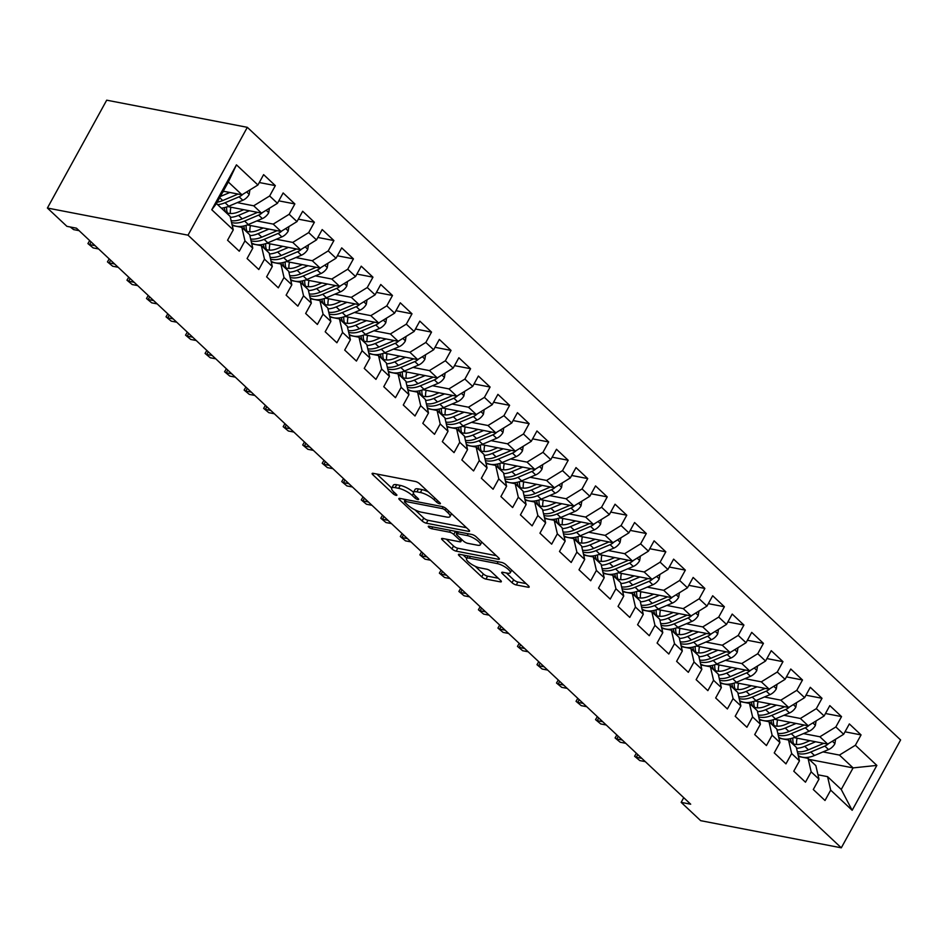 <?xml version="1.0" encoding="UTF-8"?>
<svg xmlns="http://www.w3.org/2000/svg" width="948" height="948" viewBox="0 0 948 948"><rect width="100%" height="100%" fill="white"/><g stroke="black" fill="none" stroke-linecap="round" stroke-linejoin="round"><path stroke-width="1.42" d="M439.635 503.755A2.382 0.687 -151.2 0 0 440.393 503.649A2.382 0.687 -151.2 0 0 439.931 502.807L419.573 483.717A3.413 0.984 -151.2 0 0 415.319 481.466L373.204 473.336A3.413 0.984 -151.2 0 0 372.137 473.49A3.413 0.984 -151.2 0 0 372.789 474.687L393.147 493.778A2.382 0.687 -151.2 0 0 396.122 495.354A2.382 0.687 -151.2 0 0 396.88 495.247A2.382 0.687 -151.2 0 0 396.418 494.406L393.787 491.941A10.914 3.14 -151.2 0 1 391.714 488.125A10.914 3.14 -151.2 0 1 395.138 487.639L398.646 488.315A10.914 3.14 -151.2 0 1 412.273 495.508L414.904 497.973A2.382 0.687 -151.2 0 0 417.878 499.549A2.382 0.687 -151.2 0 0 418.637 499.442A2.382 0.687 -151.2 0 0 418.175 498.612L415.544 496.136A10.914 3.14 -151.2 0 1 413.47 492.332A10.914 3.14 -151.2 0 1 416.895 491.834L420.402 492.51A10.914 3.14 -151.2 0 1 434.03 499.703L436.661 502.179A2.382 0.687 -151.2 0 0 439.635 503.755M512.027 582.7A3.413 0.984 -151.2 0 0 516.281 584.952L528.095 587.227A3.413 0.984 -151.2 0 0 529.174 587.073A3.413 0.984 -151.2 0 0 528.522 585.888L505.912 564.676A3.413 0.984 -151.2 0 0 501.658 562.425L459.543 554.307A3.413 0.984 -151.2 0 0 458.476 554.462A3.413 0.984 -151.2 0 0 459.116 555.646L481.738 576.858A3.413 0.984 -151.2 0 0 485.992 579.098L500.26 581.859A3.413 0.984 -151.2 0 0 501.326 581.705A3.413 0.984 -151.2 0 0 500.686 580.508L491.005 571.431A3.413 0.984 -151.2 0 0 486.751 569.191L479.676 567.816A9.125 2.619 -151.2 0 1 470.516 563.598A9.125 2.619 -151.2 0 1 466.558 558.621A9.125 2.619 -151.2 0 1 469.414 558.206L497.143 563.562A9.125 2.619 -151.2 0 1 506.291 567.781A9.125 2.619 -151.2 0 1 510.261 572.758A9.125 2.619 -151.2 0 1 507.393 573.173L502.772 572.284A3.413 0.984 -151.2 0 0 501.705 572.438A3.413 0.984 -151.2 0 0 502.357 573.623L512.027 582.7L513.638 579.785A3.413 0.984 -151.2 0 0 517.892 582.036L526.116 583.624M690.689 804.2L76.456 228.184L66.929 226.347L47.4 208.039L188.024 235.175L841.303 847.82L700.679 820.672L681.162 802.364L690.689 804.2M468.502 531.342A3.413 0.984 -151.2 0 0 469.568 531.188A3.413 0.984 -151.2 0 0 468.928 529.991L446.307 508.78A3.413 0.984 -151.2 0 0 442.052 506.54L399.938 498.411A3.413 0.984 -151.2 0 0 398.871 498.565A3.413 0.984 -151.2 0 0 399.523 499.75L422.133 520.962A3.413 0.984 -151.2 0 0 426.387 523.213L468.502 531.342L469.13 530.193M476.109 536.734L498.719 557.934A3.413 0.984 -151.2 0 1 499.371 559.13A3.413 0.984 -151.2 0 1 498.304 559.284L456.189 551.155A3.413 0.984 -151.2 0 1 451.935 548.904L442.254 539.827A3.413 0.984 -151.2 0 1 441.602 538.642A3.413 0.984 -151.2 0 1 442.68 538.488L459.756 541.782A3.413 0.984 -151.2 0 0 460.823 541.628A3.413 0.984 -151.2 0 0 460.183 540.443L453.76 534.411A3.413 0.984 -151.2 0 0 449.506 532.172L431.719 528.735A2.382 0.687 -151.2 0 1 429.326 527.633A2.382 0.687 -151.2 0 1 428.295 526.33A2.382 0.687 -151.2 0 1 429.041 526.223L471.855 534.482A3.413 0.984 -151.2 0 1 476.109 536.734M188.024 235.175L247.321 127.328L900.6 739.961L841.303 847.82M211.771 209.745L236.455 164.845L257.927 184.99L241.989 194.814L228.314 181.992L216.464 203.559L211.771 209.745L233.255 229.878L227.567 240.235L239.275 251.22L244.963 240.863L252.772 248.186L247.084 258.543L258.804 269.528L264.492 259.171L272.301 266.495L266.613 276.852L278.321 287.837L284.009 277.491L291.83 284.815L286.13 295.16L297.85 306.145L303.538 295.8L311.347 303.123L305.659 313.468L317.379 324.453L323.067 314.108L330.876 321.431L325.188 331.776L336.896 342.761L342.584 332.416L350.393 339.74L344.705 350.085L356.424 361.07L362.112 350.724L369.921 358.048L364.233 368.393L375.953 379.378L381.641 369.033L389.45 376.356L383.762 386.701L395.47 397.686L401.158 387.341L408.967 394.664L403.279 405.009L414.999 415.994L420.687 405.649L428.496 412.973L422.808 423.329L434.516 434.314L440.204 423.957L448.013 431.281L442.325 441.638L454.045 452.623L459.733 442.266L467.542 449.589L461.854 459.946L473.573 470.931L479.261 460.586L487.071 467.909L481.383 478.254L493.09 489.239L498.778 478.894L506.588 486.217L500.899 496.562L512.619 507.547L518.307 497.202L526.116 504.526L520.428 514.871L532.136 525.856L537.836 515.511L545.645 522.834L539.945 533.179L551.665 544.164L557.353 533.819L565.162 541.142L559.474 551.487L571.194 562.472L576.882 552.127L584.691 559.45L579.003 569.795L590.711 580.78L596.399 570.435L604.208 577.759L598.52 588.104L610.239 599.1L615.927 588.744L623.737 596.067L618.049 606.424L629.768 617.409L635.456 607.052L643.265 614.375L637.577 624.732L649.285 635.717L654.973 625.36L662.782 632.683L657.094 643.04L668.814 654.025L674.502 643.68L682.311 651.003L676.623 661.349L688.331 672.333L694.019 661.988L701.84 669.312L696.14 679.657L707.86 690.642L713.548 680.297L721.357 687.62L715.669 697.965L727.389 708.95L733.077 698.605L740.886 705.928L735.198 716.273L746.905 727.258L752.594 716.913L760.403 724.236L754.715 734.582L766.434 745.566L772.122 735.221L779.931 742.545L774.243 752.89L785.951 763.875L791.651 753.53L799.46 760.853L793.772 771.198L805.48 782.195L811.168 771.838L818.977 779.161L813.289 789.518L825.009 800.503L830.697 790.146L827.568 776.649L841.243 789.471L853.093 767.892L839.43 755.082L822.994 751.906M259.278 182.526L275.335 185.63L263.615 174.645L257.927 184.99M275.335 185.63L269.647 195.975L277.456 203.299L261.506 213.122L227.793 206.617M278.807 200.846L294.864 203.939L283.144 192.954L277.456 203.299M294.864 203.939L289.164 214.284L296.985 221.607L281.035 231.431L247.321 224.925M298.336 219.154L314.381 222.247L302.673 211.262L296.985 221.607M314.381 222.247L308.692 232.592L316.502 239.915L300.563 249.739L266.838 243.233M317.853 237.462L333.909 240.555L322.19 229.57L316.502 239.915M333.909 240.555L328.221 250.9L336.03 258.223L320.08 268.047L286.367 261.541M337.381 255.77L353.426 258.863L341.718 247.878L336.03 258.223M353.426 258.863L347.738 269.22L355.547 276.543L339.609 286.355L305.896 279.85M356.91 274.079L372.955 277.172L361.235 266.187L355.547 276.543M372.955 277.172L367.267 287.528L375.076 294.852L359.126 304.664L325.413 298.158M376.427 292.387L392.484 295.48L380.764 284.495L375.076 294.852M392.484 295.48L386.796 305.837L394.605 313.16L378.655 322.972L344.942 316.466M395.956 310.695L412.001 313.8L400.293 302.815L394.605 313.16M412.001 313.8L406.313 324.145L414.122 331.468L398.184 341.292L364.459 334.774M415.473 329.003L431.53 332.108L419.81 321.123L414.122 331.468M431.53 332.108L425.842 342.453L433.651 349.776L417.701 359.6L383.987 353.083M435.002 347.312L451.047 350.416L439.339 339.431L433.651 349.776M451.047 350.416L445.359 360.761L453.168 368.085L437.229 377.908L403.516 371.403M454.53 365.62L470.575 368.725L458.868 357.74L453.168 368.085M470.575 368.725L464.887 379.07L472.697 386.393L456.758 396.217L423.033 389.711M474.047 383.94L490.104 387.033L478.385 376.048L472.697 386.393M490.104 387.033L484.416 397.378L492.225 404.701L476.275 414.525L442.562 408.019M493.576 402.248L509.621 405.341L497.913 394.356L492.225 404.701M509.621 405.341L503.933 415.686L511.742 423.009L495.804 432.833L462.079 426.327M513.093 420.556L529.15 423.649L517.43 412.664L511.742 423.009M529.15 423.649L523.462 433.994L531.271 441.318L515.321 451.141L481.608 444.636M532.622 438.865L548.679 441.958L536.959 430.973L531.271 441.318M548.679 441.958L542.979 452.315L550.8 459.638L534.85 469.45L501.137 462.944M552.151 457.173L568.196 460.266L556.488 449.281L550.8 459.638M568.196 460.266L562.508 470.623L570.317 477.946L554.379 487.758L520.653 481.252M571.668 475.481L587.724 478.574L576.005 467.589L570.317 477.946M587.724 478.574L582.036 488.931L589.846 496.254L573.896 506.066L540.182 499.56M591.197 493.79L607.241 496.894L595.534 485.909L589.846 496.254M607.241 496.894L601.553 507.239L609.363 514.563L593.424 524.386L559.711 517.869M610.725 512.098L626.77 515.202L615.051 504.218L609.363 514.563M626.77 515.202L621.082 525.548L628.891 532.871L612.953 542.694L579.228 536.177M630.242 530.406L646.299 533.511L634.579 522.526L628.891 532.871M646.299 533.511L640.611 543.856L648.42 551.179L632.47 561.003L598.757 554.497M649.771 548.714L665.816 551.819L654.108 540.834L648.42 551.179M665.816 551.819L660.128 562.164L667.937 569.487L651.999 579.311L618.274 572.805M669.288 567.034L685.345 570.127L673.625 559.142L667.937 569.487M685.345 570.127L679.657 580.472L687.466 587.796L671.516 597.619L637.803 591.114M688.817 585.343L704.874 588.435L693.154 577.451L687.466 587.796M704.874 588.435L699.174 598.781L706.983 606.104L691.045 615.927L657.331 609.422M708.346 603.651L724.39 606.744L712.683 595.759L706.983 606.104M724.39 606.744L718.702 617.089L726.512 624.412L710.573 634.236L676.848 627.73M727.863 621.959L743.919 625.052L732.2 614.067L726.512 624.412M743.919 625.052L738.231 635.409L746.04 642.732L730.09 652.544L696.377 646.038M747.391 640.267L763.436 643.36L751.728 632.375L746.04 642.732M763.436 643.36L757.748 653.717L765.557 661.04L749.619 670.852L715.906 664.347M766.908 658.576L782.965 661.668L771.245 650.684L765.557 661.04M782.965 661.668L777.277 672.025L785.086 679.349L769.136 689.16L735.423 682.655M786.437 676.884L802.494 679.989L790.774 669.004L785.086 679.349M802.494 679.989L796.806 690.334L804.615 697.657L788.665 707.481L754.952 700.963M805.966 695.192L822.011 698.297L810.303 687.312L804.615 697.657M822.011 698.297L816.323 708.642L824.132 715.965L808.194 725.789L774.469 719.271M825.483 713.5L841.54 716.605L829.82 705.62L824.132 715.965M841.54 716.605L835.852 726.95L843.661 734.273L827.711 744.097L793.997 737.591M845.012 731.809L861.057 734.913L849.349 723.928L843.661 734.273M861.057 734.913L855.369 745.258L876.853 765.403L852.169 810.291L830.697 790.146M798.441 756.492L808.052 758.341L815.861 765.664L818.977 779.161M811.168 771.838L808.052 758.341M809.201 759.419L853.093 767.892L876.853 765.403M855.369 745.258L839.43 755.082M778.924 738.184L788.523 740.033L796.332 747.356L799.46 760.853M791.651 753.53L788.523 740.033M827.711 744.097L819.902 736.774L803.477 733.598M835.852 726.95L819.902 736.774M759.395 719.864L768.994 721.724L776.803 729.048L779.931 742.545M772.122 735.221L768.994 721.724M808.194 725.789L800.385 718.466L783.949 715.29M816.323 708.642L800.385 718.466M739.867 701.556L749.477 703.416L757.286 710.739L760.403 724.236M752.594 716.913L749.477 703.416M788.665 707.481L780.856 700.157L764.432 696.981M796.806 690.334L780.856 700.157M720.35 683.247L729.948 685.108L737.757 692.431L740.886 705.928M733.077 698.605L729.948 685.108M769.136 689.16L761.327 681.837L744.903 678.673M777.277 672.025L761.327 681.837M700.821 664.939L710.419 666.8L718.24 674.123L721.357 687.62M713.548 680.297L710.419 666.8M749.619 670.852L741.81 663.529L725.374 660.365M757.748 653.717L741.81 663.529M681.304 646.631L690.902 648.479L698.712 655.803L701.84 669.312M694.019 661.988L690.902 648.479M730.09 652.544L722.281 645.221L705.857 642.057M738.231 635.409L722.281 645.221M661.775 628.323L671.374 630.171L679.183 637.494L682.311 651.003M674.502 643.68L671.374 630.171M710.573 634.236L702.764 626.912L686.328 623.748M718.702 617.089L702.764 626.912M642.246 610.014L651.857 611.863L659.666 619.186L662.782 632.683M654.973 625.36L651.857 611.863M691.045 615.927L683.235 608.604L666.811 605.428M699.174 598.781L683.235 608.604M622.729 591.706L632.328 593.555L640.137 600.878L643.265 614.375M635.456 607.052L632.328 593.555M671.516 597.619L663.707 590.296L647.283 587.12M679.657 580.472L663.707 590.296M603.201 573.398L612.799 575.246L620.608 582.57L623.737 596.067M615.927 588.744L612.799 575.246M651.999 579.311L644.19 571.988L627.754 568.812M660.128 562.164L644.19 571.988M583.684 555.09L593.282 556.938L601.091 564.261L604.208 577.759M596.399 570.435L593.282 556.938M632.47 561.003L624.661 553.679L608.237 550.504M640.611 543.856L624.661 553.679M564.155 536.769L573.753 538.63L581.562 545.953L584.691 559.45M576.882 552.127L573.753 538.63M612.953 542.694L605.132 535.371L588.708 532.195M621.082 525.548L605.132 535.371M544.626 518.461L554.236 520.322L562.046 527.645L565.162 541.142M557.353 533.819L554.236 520.322M593.424 524.386L585.615 517.063L569.179 513.887M601.553 507.239L585.615 517.063M525.109 500.153L534.708 502.013L542.517 509.337L545.645 522.834M537.836 515.511L534.708 502.013M573.896 506.066L566.086 498.743L549.662 495.579M582.036 488.931L566.086 498.743M505.58 481.845L515.179 483.705L522.988 491.028L526.116 504.526M518.307 497.202L515.179 483.705M554.379 487.758L546.569 480.435L530.133 477.271M562.508 470.623L546.569 480.435M486.051 463.536L495.662 465.385L503.471 472.708L506.588 486.217M498.778 478.894L495.662 465.385M534.85 469.45L527.041 462.126L510.616 458.962M542.979 452.315L527.041 462.126M466.534 445.228L476.133 447.077L483.942 454.4L487.071 467.909M479.261 460.586L476.133 447.077M515.321 451.141L507.512 443.818L491.088 440.654M523.462 433.994L507.512 443.818M447.006 426.92L456.604 428.769L464.413 436.092L467.542 449.589M459.733 442.266L456.604 428.769M495.804 432.833L487.995 425.51L471.559 422.334M503.933 415.686L487.995 425.51M427.489 408.612L437.087 410.46L444.896 417.784L448.013 431.281M440.204 423.957L437.087 410.46M476.275 414.525L468.466 407.202L452.042 404.026M484.416 397.378L468.466 407.202M407.96 390.303L417.558 392.152L425.368 399.475L428.496 412.973M420.687 405.649L417.558 392.152M456.758 396.217L448.949 388.893L432.513 385.718M464.887 379.07L448.949 388.893M388.431 371.995L398.041 373.844L405.851 381.167L408.967 394.664M401.158 387.341L398.041 373.844M437.229 377.908L429.42 370.585L412.996 367.409M445.359 360.761L429.42 370.585M368.914 353.675L378.513 355.536L386.322 362.859L389.45 376.356M381.641 369.033L378.513 355.536M417.701 359.6L409.892 352.277L393.467 349.101M425.842 342.453L409.892 352.277M349.385 335.367L358.984 337.227L366.793 344.551L369.921 358.048M362.112 350.724L358.984 337.227M398.184 341.292L390.375 333.957L373.939 330.793M406.313 324.145L390.375 333.957M329.857 317.059L339.467 318.919L347.276 326.242L350.393 339.74M342.584 332.416L339.467 318.919M378.655 322.972L370.846 315.648L354.422 312.485M386.796 305.837L370.846 315.648M310.34 298.75L319.938 300.599L327.747 307.934L330.876 321.431M323.067 314.108L319.938 300.599M359.126 304.664L351.317 297.34L334.893 294.176M367.267 287.528L351.317 297.34M290.811 280.442L300.409 282.291L308.23 289.614L311.347 303.123M303.538 295.8L300.409 282.291M339.609 286.355L331.8 279.032L315.364 275.868M347.738 269.22L331.8 279.032M271.294 262.134L280.892 263.982L288.702 271.306L291.83 284.815M284.009 277.491L280.892 263.982M320.08 268.047L312.271 260.724L295.847 257.548M328.221 250.9L312.271 260.724M251.765 243.826L261.364 245.674L269.173 252.998L272.301 266.495M264.492 259.171L261.364 245.674M300.563 249.739L292.754 242.415L276.318 239.24M308.692 232.592L292.754 242.415M232.236 225.517L241.847 227.366L249.656 234.689L252.772 248.186M244.963 240.863L241.847 227.366M281.035 231.431L273.225 224.107L256.801 220.931M289.164 214.284L273.225 224.107M216.464 203.559L230.127 216.381L233.255 229.878M261.506 213.122L253.697 205.799L237.273 202.623M269.647 195.975L253.697 205.799M683.733 797.683L681.162 802.364M47.4 208.039L106.697 100.18L247.321 127.328M817.97 774.8L827.568 776.649M241.989 194.814L223.266 191.2M236.455 164.845L228.314 181.992M841.243 789.471L852.169 810.291M428.283 491.882A10.914 3.14 -151.2 0 0 422.014 489.595L420.402 492.51M413.47 492.332L415.07 489.417A10.914 3.14 -151.2 0 1 418.495 488.919L422.014 489.595M413.506 492.261A10.914 3.14 -151.2 0 0 400.257 485.4L398.646 488.315M391.714 488.125L393.313 485.21A10.914 3.14 -151.2 0 1 396.738 484.724L400.257 485.4M376.794 474.036L391.749 488.054M415.023 509.882L423.732 518.046A3.413 0.984 -151.2 0 0 427.986 520.298L466.511 527.728M403.528 499.098L405.021 500.497M445.145 510.131A2.382 0.687 -151.2 0 0 442.159 508.555L405.199 501.421A2.382 0.687 -151.2 0 0 404.452 501.528A2.382 0.687 -151.2 0 0 404.903 502.369L407.676 504.964A10.914 3.14 -151.2 0 0 421.303 512.169L446.567 517.039A10.914 3.14 -151.2 0 0 449.992 516.542A10.914 3.14 -151.2 0 0 447.918 512.738L445.145 510.131L446.022 508.531M496.314 555.682L457.789 548.24L456.189 551.155M446.271 539.175L453.535 545.989A3.413 0.984 -151.2 0 0 457.789 548.24M456.889 532.942L455.36 531.496A3.413 0.984 -151.2 0 0 455.064 531.247M477.484 545.207A9.125 2.619 -151.2 0 0 480.34 544.792A9.125 2.619 -151.2 0 0 476.37 539.815A9.125 2.619 -151.2 0 0 467.222 535.584L457.457 533.7A3.413 0.984 -151.2 0 0 456.391 533.854A3.413 0.984 -151.2 0 0 457.031 535.051L463.454 541.071A3.413 0.984 -151.2 0 0 467.708 543.322L477.484 545.207M506.362 572.971L513.638 579.785M475.138 566.252L483.338 573.943A3.413 0.984 -151.2 0 0 487.592 576.183L498.269 578.244M463.134 554.995L466.712 558.348M224.226 191.377L222.839 191.97M229.866 192.468L220.339 196.497M249.893 189.944L249.146 194.518A9.207 5.866 133.2 0 1 242.818 200.277L228.788 206.214A26.568 16.934 133.2 0 1 221.346 208.145M237.936 194.032A9.207 5.866 133.2 0 1 236.763 194.601L222.733 200.538A26.568 16.934 133.2 0 1 217.199 202.22M217.637 204.661A26.568 16.934 -46.8 0 0 225.079 202.73L239.109 196.805A9.207 5.866 -46.8 0 0 242.949 194.222M243.743 209.686L238.588 211.866A22.053 14.054 133.2 0 1 225.849 212.376M222.081 208.833A22.053 14.054 133.2 0 1 221.702 208.11M249.395 210.776L238.552 215.374A26.568 16.934 133.2 0 1 230.352 217.353M269.41 208.252L268.663 212.826A9.207 5.866 133.2 0 1 262.347 218.585L248.305 224.522A26.568 16.934 133.2 0 1 232.023 224.593M230.411 213.513A22.053 14.054 133.2 0 1 230.933 207.221M257.453 212.34A9.207 5.866 133.2 0 1 256.292 212.909L242.261 218.846A26.568 16.934 133.2 0 1 231.134 220.718M224.344 207.671A22.053 14.054 -46.8 0 0 225.79 212.316M231.549 222.531A26.568 16.934 -46.8 0 0 244.596 221.05L258.638 215.113A9.207 5.866 -46.8 0 0 262.466 212.53M227.413 213.004A22.053 14.054 133.2 0 1 226.667 207.019M263.271 228.006L258.117 230.186A22.053 14.054 133.2 0 1 245.378 230.684M241.728 227.342A22.053 14.054 133.2 0 1 241.219 226.418M268.924 229.096L258.069 233.682A26.568 16.934 133.2 0 1 249.881 235.661M288.939 226.56L288.192 231.134A9.207 5.866 133.2 0 1 281.864 236.893L267.834 242.83A26.568 16.934 133.2 0 1 251.552 242.901M249.94 231.822A22.053 14.054 133.2 0 1 250.462 225.529M276.982 230.648A9.207 5.866 133.2 0 1 275.821 231.217L261.778 237.154A26.568 16.934 133.2 0 1 250.651 239.026M243.861 225.98A22.053 14.054 -46.8 0 0 245.319 230.625M251.078 240.839A26.568 16.934 -46.8 0 0 264.125 239.358L278.155 233.421A9.207 5.866 -46.8 0 0 281.994 230.838M246.93 231.312A22.053 14.054 133.2 0 1 246.196 225.328M70.958 227.129L73.589 229.594L79.087 230.66M73.589 229.594L70.235 226.987M91.091 241.906L89.61 244.608L95.096 245.674M93.117 247.902L87.927 243.577L93.117 247.902L98.616 248.969M87.927 243.577L89.693 240.591M282.8 246.314L277.634 248.494A22.053 14.054 133.2 0 1 264.895 248.992M261.257 245.651A22.053 14.054 133.2 0 1 260.747 244.726M288.441 247.404L277.598 251.99A26.568 16.934 133.2 0 1 269.398 253.969M308.467 244.868L307.709 249.443A9.207 5.866 133.2 0 1 301.393 255.213L287.363 261.138A26.568 16.934 133.2 0 1 271.081 261.21M269.457 250.13A22.053 14.054 133.2 0 1 269.979 243.837M296.499 248.957A9.207 5.866 133.2 0 1 295.338 249.537L281.307 255.462A26.568 16.934 133.2 0 1 270.18 257.335M263.39 244.288A22.053 14.054 -46.8 0 0 264.848 248.933M270.595 259.148A26.568 16.934 -46.8 0 0 283.653 257.666L297.684 251.73A9.207 5.866 -46.8 0 0 301.511 249.146M266.459 249.62A22.053 14.054 133.2 0 1 265.713 243.636M302.317 264.622L297.162 266.803A22.053 14.054 133.2 0 1 284.424 267.3M280.774 263.959A22.053 14.054 133.2 0 1 280.264 263.034M307.97 265.713L297.115 270.298A26.568 16.934 133.2 0 1 288.927 272.277M327.984 263.177L327.238 267.751A9.207 5.866 133.2 0 1 320.922 273.522L306.879 279.447A26.568 16.934 133.2 0 1 290.598 279.53M288.986 268.438A22.053 14.054 133.2 0 1 289.507 262.146M316.028 267.265A9.207 5.866 133.2 0 1 314.866 267.846L300.836 273.771A26.568 16.934 133.2 0 1 289.709 275.643M282.919 262.596A22.053 14.054 -46.8 0 0 284.364 267.241M290.124 277.456A26.568 16.934 -46.8 0 0 303.17 275.975L317.213 270.038A9.207 5.866 -46.8 0 0 321.04 267.454M285.988 267.928A22.053 14.054 133.2 0 1 285.241 261.944M110.608 260.214L109.127 262.916L114.625 263.982M112.646 266.21L107.456 261.885L112.646 266.21L118.145 267.277M107.456 261.885L109.21 258.899M130.137 278.522L128.655 281.224L134.154 282.291M132.163 284.53L126.973 280.193L132.163 284.53L137.661 285.585M126.973 280.193L128.738 277.219M321.846 282.931L316.691 285.111A22.053 14.054 133.2 0 1 303.952 285.609M300.303 282.279A22.053 14.054 133.2 0 1 299.793 281.355M327.487 284.021L316.644 288.607A26.568 16.934 133.2 0 1 308.444 290.586M347.513 281.485L346.767 286.059A9.207 5.866 133.2 0 1 340.439 291.83L326.408 297.755A26.568 16.934 133.2 0 1 310.126 297.838M308.515 286.758A22.053 14.054 133.2 0 1 309.036 280.454M335.556 285.573A9.207 5.866 133.2 0 1 334.383 286.154L320.353 292.091A26.568 16.934 133.2 0 1 309.226 293.951M302.436 280.904A22.053 14.054 -46.8 0 0 303.893 285.549M309.652 295.764A26.568 16.934 -46.8 0 0 322.699 294.283L336.73 288.346A9.207 5.866 -46.8 0 0 340.569 285.763M305.505 286.237A22.053 14.054 133.2 0 1 304.77 280.252M149.666 296.843L148.172 299.532L153.671 300.599M151.692 302.839L146.502 298.502L151.692 302.839L157.19 303.893M146.502 298.502L148.255 295.527M341.363 301.239L336.208 303.419A22.053 14.054 133.2 0 1 323.469 303.917M319.82 300.587A22.053 14.054 133.2 0 1 319.322 299.663M347.015 302.329L336.173 306.915A26.568 16.934 133.2 0 1 327.972 308.894M367.03 299.805L366.284 304.379A9.207 5.866 133.2 0 1 359.967 310.138L345.937 316.075A26.568 16.934 133.2 0 1 329.655 316.146M328.032 305.066A22.053 14.054 133.2 0 1 328.553 298.762M355.073 303.881A9.207 5.866 133.2 0 1 353.912 304.462L339.882 310.399A26.568 16.934 133.2 0 1 328.755 312.259M321.964 299.213A22.053 14.054 -46.8 0 0 323.41 303.87M329.169 314.072A26.568 16.934 -46.8 0 0 342.216 312.591L356.258 306.654A9.207 5.866 -46.8 0 0 360.086 304.083M325.034 304.545A22.053 14.054 133.2 0 1 324.287 298.561M169.182 315.151L167.701 317.853L173.2 318.907M171.221 321.147L166.03 316.822L171.221 321.147L176.707 322.202M166.03 316.822L167.784 313.835M360.892 319.547L355.737 321.728A22.053 14.054 133.2 0 1 342.998 322.225M339.348 318.895A22.053 14.054 133.2 0 1 338.839 317.971M366.544 320.637L355.69 325.223A26.568 16.934 133.2 0 1 347.501 327.202M386.559 318.113L385.812 322.687A9.207 5.866 133.2 0 1 379.484 328.446L365.454 334.383A26.568 16.934 133.2 0 1 349.172 334.454M347.561 323.375A22.053 14.054 133.2 0 1 348.082 317.07M374.602 322.19A9.207 5.866 133.2 0 1 373.441 322.77L359.399 328.707A26.568 16.934 133.2 0 1 348.272 330.568M341.481 317.521A22.053 14.054 -46.8 0 0 342.939 322.178M348.698 332.381A26.568 16.934 -46.8 0 0 361.745 330.899L375.775 324.963A9.207 5.866 -46.8 0 0 379.615 322.391M344.551 322.853A22.053 14.054 133.2 0 1 343.816 316.869M380.421 337.855L375.266 340.036A22.053 14.054 133.2 0 1 362.527 340.533M358.877 337.204A22.053 14.054 133.2 0 1 358.368 336.279M386.061 338.946L375.218 343.531A26.568 16.934 133.2 0 1 367.018 345.51M406.088 336.421L405.341 340.996A9.207 5.866 133.2 0 1 399.013 346.755L384.983 352.692A26.568 16.934 133.2 0 1 368.701 352.763M367.077 341.683A22.053 14.054 133.2 0 1 367.599 335.391M394.131 340.498A9.207 5.866 133.2 0 1 392.958 341.079L378.927 347.015A26.568 16.934 133.2 0 1 367.8 348.876M361.01 335.829A22.053 14.054 -46.8 0 0 362.468 340.486M368.215 350.689A26.568 16.934 -46.8 0 0 381.274 349.208L395.304 343.271A9.207 5.866 -46.8 0 0 399.144 340.699M364.079 341.161A22.053 14.054 133.2 0 1 363.333 335.177M399.938 356.164L394.783 358.344A22.053 14.054 133.2 0 1 382.044 358.842M378.394 355.512A22.053 14.054 133.2 0 1 377.897 354.588M405.59 357.254L394.747 361.84A26.568 16.934 133.2 0 1 386.547 363.831M425.605 354.73L424.858 359.304A9.207 5.866 133.2 0 1 418.542 365.063L404.5 371A26.568 16.934 133.2 0 1 388.218 371.071M386.606 359.991A22.053 14.054 133.2 0 1 387.128 353.699M413.648 358.818A9.207 5.866 133.2 0 1 412.487 359.387L398.456 365.324A26.568 16.934 133.2 0 1 387.329 367.184M380.539 354.149A22.053 14.054 -46.8 0 0 381.985 358.794M387.744 368.997A26.568 16.934 -46.8 0 0 400.791 367.516L414.833 361.591A9.207 5.866 -46.8 0 0 418.661 359.008M383.608 359.47A22.053 14.054 133.2 0 1 382.862 353.486M419.466 374.472L414.312 376.652A22.053 14.054 133.2 0 1 401.573 377.162M397.923 373.82A22.053 14.054 133.2 0 1 397.413 372.896M425.119 375.562L414.264 380.148A26.568 16.934 133.2 0 1 406.076 382.139M445.133 373.038L444.387 377.612A9.207 5.866 133.2 0 1 438.059 383.371L424.029 389.308A26.568 16.934 133.2 0 1 407.747 389.379M406.135 378.299A22.053 14.054 133.2 0 1 406.656 372.007M433.177 377.126A9.207 5.866 133.2 0 1 432.015 377.695L417.973 383.632A26.568 16.934 133.2 0 1 406.846 385.504M400.056 372.457A22.053 14.054 -46.8 0 0 401.514 377.103M407.273 387.305A26.568 16.934 -46.8 0 0 420.32 385.824L434.35 379.899A9.207 5.866 -46.8 0 0 438.189 377.316M403.125 377.79A22.053 14.054 133.2 0 1 402.39 371.794M438.995 392.792L433.829 394.961A22.053 14.054 133.2 0 1 421.09 395.47M417.452 392.128A22.053 14.054 133.2 0 1 416.942 391.204M444.636 393.882L433.793 398.468A26.568 16.934 133.2 0 1 425.593 400.447M464.662 391.346L463.904 395.92A9.207 5.866 133.2 0 1 457.588 401.679L443.557 407.616A26.568 16.934 133.2 0 1 427.275 407.687M425.652 396.608A22.053 14.054 133.2 0 1 426.173 390.315M452.694 395.435A9.207 5.866 133.2 0 1 451.532 396.003L437.502 401.94A26.568 16.934 133.2 0 1 426.375 403.812M419.585 390.766A22.053 14.054 -46.8 0 0 421.042 395.411M426.79 405.626A26.568 16.934 -46.8 0 0 439.848 404.144L453.879 398.207A9.207 5.866 -46.8 0 0 457.706 395.624M422.654 396.098A22.053 14.054 133.2 0 1 421.907 390.114M458.512 411.1L453.357 413.281A22.053 14.054 133.2 0 1 440.619 413.778M436.969 410.437A22.053 14.054 133.2 0 1 436.459 409.512M464.165 412.19L453.31 416.776A26.568 16.934 133.2 0 1 445.122 418.755M484.179 409.654L483.433 414.229A9.207 5.866 133.2 0 1 477.117 419.988L463.074 425.925A26.568 16.934 133.2 0 1 446.792 425.996M445.181 414.916A22.053 14.054 133.2 0 1 445.702 408.624M472.223 413.743A9.207 5.866 133.2 0 1 471.061 414.312L457.019 420.248A26.568 16.934 133.2 0 1 445.892 422.121M439.114 409.074A22.053 14.054 -46.8 0 0 440.559 413.719M446.318 423.934A26.568 16.934 -46.8 0 0 459.365 422.453L473.408 416.516A9.207 5.866 -46.8 0 0 477.235 413.932M442.183 414.406A22.053 14.054 133.2 0 1 441.436 408.422M478.041 429.408L472.886 431.589A22.053 14.054 133.2 0 1 460.147 432.087M456.498 428.745A22.053 14.054 133.2 0 1 455.988 427.821M483.681 430.499L472.839 435.085A26.568 16.934 133.2 0 1 464.639 437.064M503.708 427.963L502.961 432.537A9.207 5.866 133.2 0 1 496.634 438.308L482.603 444.233A26.568 16.934 133.2 0 1 466.321 444.304M464.71 433.224A22.053 14.054 133.2 0 1 465.219 426.932M491.751 432.051A9.207 5.866 133.2 0 1 490.578 432.632L476.548 438.557A26.568 16.934 133.2 0 1 465.421 440.429M458.631 427.382A22.053 14.054 -46.8 0 0 460.088 432.027M465.835 442.242A26.568 16.934 -46.8 0 0 478.894 440.761L492.924 434.824A9.207 5.866 -46.8 0 0 496.764 432.241M461.7 432.715A22.053 14.054 133.2 0 1 460.953 426.73M497.558 447.717L492.403 449.897A22.053 14.054 133.2 0 1 479.664 450.395M476.014 447.053A22.053 14.054 133.2 0 1 475.517 446.141M503.21 448.807L492.368 453.393A26.568 16.934 133.2 0 1 484.167 455.372M523.225 446.271L522.478 450.845A9.207 5.866 133.2 0 1 516.162 456.616L502.12 462.541A26.568 16.934 133.2 0 1 485.85 462.624M484.227 451.532A22.053 14.054 133.2 0 1 484.748 445.24M511.268 450.359A9.207 5.866 133.2 0 1 510.107 450.94L496.077 456.865A26.568 16.934 133.2 0 1 484.949 458.737M478.159 445.69A22.053 14.054 -46.8 0 0 479.605 450.336M485.364 460.55A26.568 16.934 -46.8 0 0 498.411 459.069L512.453 453.132A9.207 5.866 -46.8 0 0 516.281 450.549M481.229 451.023A22.053 14.054 133.2 0 1 480.482 445.039M517.087 466.025L511.932 468.205A22.053 14.054 133.2 0 1 499.193 468.703M495.543 465.373A22.053 14.054 133.2 0 1 495.034 464.449M522.739 467.115L511.884 471.701A26.568 16.934 133.2 0 1 503.696 473.68M542.754 464.579L542.007 469.153A9.207 5.866 133.2 0 1 535.679 474.924L521.649 480.861A26.568 16.934 133.2 0 1 505.367 480.932M503.755 469.853A22.053 14.054 133.2 0 1 504.277 463.548M530.797 468.668A9.207 5.866 133.2 0 1 529.636 469.248L515.594 475.185A26.568 16.934 133.2 0 1 504.466 477.045M497.676 463.999A22.053 14.054 -46.8 0 0 499.134 468.644M504.893 478.859A26.568 16.934 -46.8 0 0 517.94 477.377L531.97 471.44A9.207 5.866 -46.8 0 0 535.81 468.857M500.745 469.331A22.053 14.054 133.2 0 1 500.011 463.347M188.711 333.459L187.23 336.161L192.717 337.215M190.738 339.455L185.547 335.13L190.738 339.455L196.236 340.51M185.547 335.13L187.313 332.144M208.24 351.767L206.747 354.469L212.245 355.524M210.266 357.763L205.076 353.438L210.266 357.763L215.765 358.818M205.076 353.438L206.83 350.452M227.757 370.076L226.276 372.777L231.774 373.832M229.783 376.072L224.593 371.746L229.783 376.072L235.282 377.138M224.593 371.746L226.359 368.76M247.286 388.384L245.793 391.086L251.291 392.152M249.312 394.38L244.122 390.055L249.312 394.38L254.811 395.446M244.122 390.055L245.876 387.068M266.803 406.692L265.322 409.394L270.82 410.46M268.841 412.688L263.651 408.363L268.841 412.688L274.327 413.755M263.651 408.363L265.404 405.377M286.332 425L284.85 427.702L290.349 428.769M288.358 430.996L283.168 426.671L288.358 430.996L293.856 432.063M283.168 426.671L284.933 423.685M305.86 443.309L304.367 446.01L309.866 447.077M307.887 449.305L302.696 444.979L307.887 449.305L313.385 450.371M302.696 444.979L304.45 441.993M325.377 461.617L323.896 464.319L329.394 465.385M327.416 467.625L322.213 463.288L327.416 467.625L332.902 468.679M322.213 463.288L323.979 460.313M344.906 479.937L343.425 482.639L348.911 483.693M346.932 485.933L341.742 481.596L346.932 485.933L352.431 486.988M341.742 481.596L343.508 478.621M536.615 484.333L531.449 486.514A22.053 14.054 133.2 0 1 518.722 487.011M515.072 483.681A22.053 14.054 133.2 0 1 514.563 482.757M542.256 485.423L531.413 490.009A26.568 16.934 133.2 0 1 523.213 491.988M562.283 482.899L561.524 487.473A9.207 5.866 133.2 0 1 555.208 493.233L541.178 499.169A26.568 16.934 133.2 0 1 524.896 499.241M523.272 488.161A22.053 14.054 133.2 0 1 523.794 481.857M550.326 486.976A9.207 5.866 133.2 0 1 549.153 487.556L535.122 493.493A26.568 16.934 133.2 0 1 523.995 495.354M517.205 482.307A22.053 14.054 -46.8 0 0 518.663 486.964M524.41 497.167A26.568 16.934 -46.8 0 0 537.469 495.686L551.499 489.749A9.207 5.866 -46.8 0 0 555.327 487.177M520.274 487.639A22.053 14.054 133.2 0 1 519.528 481.655M364.423 498.245L362.942 500.947L368.44 502.002M366.461 504.241L361.271 499.916L366.461 504.241L371.96 505.296M361.271 499.916L363.025 496.93M556.132 502.641L550.978 504.822A22.053 14.054 133.2 0 1 538.239 505.32M534.589 501.99A22.053 14.054 133.2 0 1 534.08 501.065M561.785 503.732L550.942 508.318A26.568 16.934 133.2 0 1 542.742 510.297M581.799 501.208L581.053 505.782A9.207 5.866 133.2 0 1 574.737 511.541L560.695 517.478A26.568 16.934 133.2 0 1 544.413 517.549M542.801 506.469A22.053 14.054 133.2 0 1 543.322 500.165M569.843 505.284A9.207 5.866 133.2 0 1 568.682 505.865L554.651 511.801A26.568 16.934 133.2 0 1 543.524 513.662M536.734 500.615A22.053 14.054 -46.8 0 0 538.18 505.272M543.939 515.475A26.568 16.934 -46.8 0 0 556.986 513.994L571.028 508.057A9.207 5.866 -46.8 0 0 574.855 505.485M539.803 505.948A22.053 14.054 133.2 0 1 539.057 499.963M383.952 516.553L382.471 519.255L387.969 520.31M385.978 522.549L380.788 518.224L385.978 522.549L391.477 523.604M380.788 518.224L382.554 515.238M575.661 520.95L570.506 523.13A22.053 14.054 133.2 0 1 557.768 523.628M554.118 520.298A22.053 14.054 133.2 0 1 553.608 519.374M581.314 522.04L570.459 526.626A26.568 16.934 133.2 0 1 562.259 528.605M601.328 519.516L600.582 524.09A9.207 5.866 133.2 0 1 594.254 529.849L580.223 535.786A26.568 16.934 133.2 0 1 563.942 535.857M562.33 524.777A22.053 14.054 133.2 0 1 562.851 518.485M589.372 523.604A9.207 5.866 133.2 0 1 588.21 524.173L574.168 530.11A26.568 16.934 133.2 0 1 563.041 531.97M556.251 518.923A22.053 14.054 -46.8 0 0 557.708 523.58M563.467 533.783A26.568 16.934 -46.8 0 0 576.514 532.302L590.545 526.365A9.207 5.866 -46.8 0 0 594.384 523.794M559.32 524.256A22.053 14.054 133.2 0 1 558.585 518.272M403.481 534.862L401.988 537.563L407.486 538.618M405.507 540.858L400.317 536.532L405.507 540.858L411.005 541.912M400.317 536.532L402.071 533.546M595.178 539.258L590.023 541.438A22.053 14.054 133.2 0 1 577.285 541.936M573.635 538.606A22.053 14.054 133.2 0 1 573.137 537.682M600.831 540.348L589.988 544.934A26.568 16.934 133.2 0 1 581.788 546.925M620.857 537.824L620.099 542.398A9.207 5.866 133.2 0 1 613.783 548.157L599.752 554.094A26.568 16.934 133.2 0 1 583.47 554.165M581.847 543.086A22.053 14.054 133.2 0 1 582.368 536.793M608.889 541.912A9.207 5.866 133.2 0 1 607.727 542.481L593.697 548.418A26.568 16.934 133.2 0 1 582.57 550.278M575.78 537.243A22.053 14.054 -46.8 0 0 577.225 541.889M582.984 552.091A26.568 16.934 -46.8 0 0 596.043 550.61L610.074 544.685A9.207 5.866 -46.8 0 0 613.901 542.102M578.849 542.564A22.053 14.054 133.2 0 1 578.102 536.58M422.998 553.17L421.516 555.872L427.015 556.926M425.036 559.166L419.846 554.841L425.036 559.166L430.522 560.232M419.846 554.841L421.599 551.855M614.707 557.566L609.552 559.747A22.053 14.054 133.2 0 1 596.813 560.256M593.164 556.914A22.053 14.054 133.2 0 1 592.654 555.99M620.359 558.656L609.505 563.242A26.568 16.934 133.2 0 1 601.316 565.233M640.374 556.132L639.627 560.706A9.207 5.866 133.2 0 1 633.311 566.466L619.269 572.402A26.568 16.934 133.2 0 1 602.987 572.474M601.376 561.394A22.053 14.054 133.2 0 1 601.897 555.101M628.417 560.221A9.207 5.866 133.2 0 1 627.256 560.789L613.214 566.726A26.568 16.934 133.2 0 1 602.087 568.599M595.308 555.552A22.053 14.054 -46.8 0 0 596.754 560.197M602.513 570.4A26.568 16.934 -46.8 0 0 615.56 568.919L629.591 562.994A9.207 5.866 -46.8 0 0 633.43 560.41M598.366 560.884A22.053 14.054 133.2 0 1 597.631 554.888M442.526 571.478L441.045 574.18L446.532 575.246M444.553 577.474L439.362 573.149L444.553 577.474L450.051 578.541M439.362 573.149L441.128 570.163M634.236 575.886L629.081 578.067A22.053 14.054 133.2 0 1 616.342 578.564M612.692 575.223A22.053 14.054 133.2 0 1 612.183 574.298M639.876 576.976L629.034 581.562A26.568 16.934 133.2 0 1 620.833 583.541M659.903 574.441L659.156 579.015A9.207 5.866 133.2 0 1 652.828 584.774L638.798 590.711A26.568 16.934 133.2 0 1 622.516 590.782M620.893 579.702A22.053 14.054 133.2 0 1 621.414 573.41M647.946 578.529A9.207 5.866 133.2 0 1 646.773 579.098L632.743 585.034A26.568 16.934 133.2 0 1 621.615 586.907M614.825 573.86A22.053 14.054 -46.8 0 0 616.283 578.505M622.03 588.72A26.568 16.934 -46.8 0 0 635.089 587.239L649.119 581.302A9.207 5.866 -46.8 0 0 652.959 578.718M617.895 579.192A22.053 14.054 133.2 0 1 617.148 573.208M462.055 589.786L460.562 592.488L466.061 593.555M464.082 595.782L458.891 591.457L464.082 595.782L469.58 596.849M458.891 591.457L460.645 588.471M653.753 594.195L648.598 596.375A22.053 14.054 133.2 0 1 635.859 596.873M632.209 593.531A22.053 14.054 133.2 0 1 631.712 592.607M659.405 595.285L648.562 599.871A26.568 16.934 133.2 0 1 640.362 601.85M679.42 592.749L678.673 597.323A9.207 5.866 133.2 0 1 672.357 603.082L658.315 609.019A26.568 16.934 133.2 0 1 642.033 609.09M640.421 598.01A22.053 14.054 133.2 0 1 640.943 591.718M667.463 596.837A9.207 5.866 133.2 0 1 666.302 597.406L652.271 603.343A26.568 16.934 133.2 0 1 641.144 605.215M634.354 592.168A22.053 14.054 -46.8 0 0 635.8 596.813M641.559 607.028A26.568 16.934 -46.8 0 0 654.606 605.547L668.648 599.61A9.207 5.866 -46.8 0 0 672.476 597.027M637.423 597.501A22.053 14.054 133.2 0 1 636.677 591.516M481.572 608.095L480.091 610.796L485.589 611.863M483.599 614.091L478.408 609.765L483.599 614.091L489.097 615.157M478.408 609.765L480.174 606.779M673.281 612.503L668.127 614.683A22.053 14.054 133.2 0 1 655.388 615.181M651.738 611.839A22.053 14.054 133.2 0 1 651.229 610.915M678.934 613.593L668.079 618.179A26.568 16.934 133.2 0 1 659.891 620.158M698.949 611.057L698.202 615.631A9.207 5.866 133.2 0 1 691.874 621.402L677.844 627.327A26.568 16.934 133.2 0 1 661.562 627.398M659.95 616.319A22.053 14.054 133.2 0 1 660.472 610.026M686.992 615.145A9.207 5.866 133.2 0 1 685.831 615.726L671.788 621.651A26.568 16.934 133.2 0 1 660.661 623.523M653.871 610.476A22.053 14.054 -46.8 0 0 655.329 615.122M661.088 625.336A26.568 16.934 -46.8 0 0 674.135 623.855L688.165 617.918A9.207 5.866 -46.8 0 0 692.004 615.335M656.94 615.809A22.053 14.054 133.2 0 1 656.206 609.825M501.101 626.403L499.62 629.105L505.106 630.171M503.127 632.399L497.937 628.074L503.127 632.399L508.626 633.465M497.937 628.074L499.703 625.087M692.81 630.811L687.644 632.991A22.053 14.054 133.2 0 1 674.905 633.489M671.267 630.147A22.053 14.054 133.2 0 1 670.757 629.235M698.451 631.901L687.608 636.487A26.568 16.934 133.2 0 1 679.408 638.466M718.477 629.365L717.719 633.939A9.207 5.866 133.2 0 1 711.403 639.71L697.373 645.635A26.568 16.934 133.2 0 1 681.091 645.718M679.467 634.627A22.053 14.054 133.2 0 1 679.989 628.334M706.509 633.454A9.207 5.866 133.2 0 1 705.348 634.034L691.317 639.959A26.568 16.934 133.2 0 1 680.19 641.832M673.4 628.785A22.053 14.054 -46.8 0 0 674.858 633.43M680.605 643.645A26.568 16.934 -46.8 0 0 693.663 642.163L707.694 636.226A9.207 5.866 -46.8 0 0 711.521 633.643M676.469 634.117A22.053 14.054 133.2 0 1 675.723 628.133M520.618 644.711L519.137 647.413L524.635 648.479M522.656 650.719L517.466 646.382L522.656 650.719L528.154 651.774M517.466 646.382L519.22 643.408M712.327 649.119L707.172 651.3A22.053 14.054 133.2 0 1 694.434 651.797M690.784 648.468A22.053 14.054 133.2 0 1 690.274 647.543M717.98 650.21L707.125 654.795A26.568 16.934 133.2 0 1 698.937 656.774M737.994 647.674L737.248 652.248A9.207 5.866 133.2 0 1 730.932 658.019L716.889 663.956A26.568 16.934 133.2 0 1 700.608 664.027M698.996 652.947A22.053 14.054 133.2 0 1 699.517 646.643M726.038 651.762A9.207 5.866 133.2 0 1 724.876 652.342L710.846 658.279A26.568 16.934 133.2 0 1 699.719 660.14M692.929 647.093A22.053 14.054 -46.8 0 0 694.374 651.738M700.134 661.953A26.568 16.934 -46.8 0 0 713.18 660.472L727.223 654.535A9.207 5.866 -46.8 0 0 731.05 651.951M695.998 652.425A22.053 14.054 133.2 0 1 695.251 646.441M540.147 663.031L538.665 665.733L544.164 666.788M542.173 669.027L536.983 664.69L542.173 669.027L547.671 670.082M536.983 664.69L538.748 661.716M731.856 667.428L726.701 669.608A22.053 14.054 133.2 0 1 713.962 670.106M710.313 666.776A22.053 14.054 133.2 0 1 709.803 665.851M737.497 668.518L726.654 673.104A26.568 16.934 133.2 0 1 718.454 675.083M757.523 665.994L756.777 670.568A9.207 5.866 133.2 0 1 750.449 676.327L736.418 682.264A26.568 16.934 133.2 0 1 720.136 682.335M718.525 671.255A22.053 14.054 133.2 0 1 719.046 664.951M745.566 670.07A9.207 5.866 133.2 0 1 744.393 670.651L730.363 676.588A26.568 16.934 133.2 0 1 719.236 678.448M712.446 665.401A22.053 14.054 -46.8 0 0 713.903 670.058M719.662 680.261A26.568 16.934 -46.8 0 0 732.709 678.78L746.74 672.843A9.207 5.866 -46.8 0 0 750.579 670.272M715.515 670.734A22.053 14.054 133.2 0 1 714.768 664.749M559.676 681.339L558.182 684.041L563.681 685.096M561.702 687.336L556.512 683.01L561.702 687.336L567.2 688.39M556.512 683.01L558.265 680.024M751.373 685.736L746.218 687.916A22.053 14.054 133.2 0 1 733.479 688.414M729.83 685.084A22.053 14.054 133.2 0 1 729.332 684.16M757.025 686.826L746.183 691.412A26.568 16.934 133.2 0 1 737.982 693.391M777.04 684.302L776.294 688.876A9.207 5.866 133.2 0 1 769.977 694.635L755.947 700.572A26.568 16.934 133.2 0 1 739.665 700.643M738.042 689.563A22.053 14.054 133.2 0 1 738.563 683.259M765.083 688.378A9.207 5.866 133.2 0 1 763.922 688.959L749.892 694.896A26.568 16.934 133.2 0 1 738.765 696.756M731.975 683.709A22.053 14.054 -46.8 0 0 733.42 688.366M739.179 698.569A26.568 16.934 -46.8 0 0 752.226 697.088L766.268 691.151A9.207 5.866 -46.8 0 0 770.096 688.58M735.044 689.042A22.053 14.054 133.2 0 1 734.297 683.058M579.192 699.648L577.711 702.35L583.21 703.404M581.231 705.644L576.04 701.319L581.231 705.644L586.717 706.698M576.04 701.319L577.794 698.332M770.902 704.044L765.747 706.224A22.053 14.054 133.2 0 1 753.008 706.722M749.358 703.392A22.053 14.054 133.2 0 1 748.849 702.468M776.554 705.134L765.7 709.72A26.568 16.934 133.2 0 1 757.511 711.699M796.569 702.61L795.822 707.184A9.207 5.866 133.2 0 1 789.494 712.943L775.464 718.88A26.568 16.934 133.2 0 1 759.182 718.951M757.57 707.872A22.053 14.054 133.2 0 1 758.092 701.579M784.612 706.698A9.207 5.866 133.2 0 1 783.451 707.267L769.409 713.204A26.568 16.934 133.2 0 1 758.282 715.065M751.491 702.03A22.053 14.054 -46.8 0 0 752.949 706.675M758.708 716.878A26.568 16.934 -46.8 0 0 771.755 715.396L785.785 709.46A9.207 5.866 -46.8 0 0 789.625 706.888M754.561 707.35A22.053 14.054 133.2 0 1 753.826 701.366M598.721 717.956L597.24 720.658L602.727 721.712M600.748 723.952L595.557 719.627L600.748 723.952L606.246 725.007M595.557 719.627L597.323 716.641M790.431 722.352L785.276 724.533A22.053 14.054 133.2 0 1 772.537 725.03M768.887 721.701A22.053 14.054 133.2 0 1 768.378 720.776M796.071 723.442L785.228 728.028A26.568 16.934 133.2 0 1 777.028 730.019M816.098 720.918L815.351 725.493A9.207 5.866 133.2 0 1 809.023 731.252L794.993 737.189A26.568 16.934 133.2 0 1 778.711 737.26M777.087 726.18A22.053 14.054 133.2 0 1 777.609 719.888M804.141 725.007A9.207 5.866 133.2 0 1 802.968 725.576L788.937 731.512A26.568 16.934 133.2 0 1 777.81 733.373M771.02 720.338A22.053 14.054 -46.8 0 0 772.478 724.983M778.225 735.186A26.568 16.934 -46.8 0 0 791.284 733.705L805.314 727.78A9.207 5.866 -46.8 0 0 809.154 725.196M774.089 725.67A22.053 14.054 133.2 0 1 773.343 719.674M618.25 736.264L616.757 738.966L622.255 740.021M620.276 742.26L615.086 737.935L620.276 742.26L625.775 743.327M615.086 737.935L616.84 734.949M809.947 740.661L804.793 742.841A22.053 14.054 133.2 0 1 792.054 743.351M788.404 740.009A22.053 14.054 133.2 0 1 787.907 739.085M815.6 741.751L804.757 746.337A26.568 16.934 133.2 0 1 796.557 748.327M835.615 739.227L834.868 743.801A9.207 5.866 133.2 0 1 828.552 749.56L814.51 755.497A26.568 16.934 133.2 0 1 798.228 755.568M796.616 744.488A22.053 14.054 133.2 0 1 797.138 738.196M823.658 743.315A9.207 5.866 133.2 0 1 822.497 743.884L808.466 749.821A26.568 16.934 133.2 0 1 797.339 751.693M790.549 738.646A22.053 14.054 -46.8 0 0 791.995 743.291M797.754 753.494A26.568 16.934 -46.8 0 0 810.801 752.013L824.843 746.088A9.207 5.866 -46.8 0 0 828.67 743.505M793.618 743.979A22.053 14.054 133.2 0 1 792.872 737.982M637.767 754.572L636.286 757.274L641.784 758.341M639.793 760.569L634.603 756.243L639.793 760.569L645.292 761.635M634.603 756.243L636.369 753.257M434.907 498.091L434.03 499.703M418.495 488.919L416.895 491.834M415.793 496.373L414.904 497.973M413.447 493.363L412.273 495.508M396.738 484.724L395.138 487.639M394.036 492.166L393.147 493.778M373.488 473.396L372.789 474.687M437.549 500.568L436.661 502.179M427.986 520.298L426.387 523.213M423.732 518.046L422.133 520.962M400.222 498.458L399.523 499.75M443.095 506.848L442.159 508.555M406.194 499.62L405.199 501.421M448.807 511.126L447.918 512.738M498.932 558.147L498.304 559.284M453.535 545.989L451.935 548.904M442.965 538.547L442.254 539.827M461.06 538.831L460.183 540.443M455.36 531.496L453.76 534.411M450.501 530.359L449.506 532.172M432.715 526.934L431.719 528.735M468.217 533.783L467.222 535.584M458.453 531.899L457.457 533.7M503.056 572.331L502.357 573.623M498.138 561.749L497.143 563.562M470.409 556.405L469.414 558.206M500.888 580.721L500.26 581.859M487.592 576.183L485.992 579.098M483.338 573.943L481.738 576.858M459.827 554.355L459.116 555.646M528.723 586.089L528.095 587.227M517.892 582.036L516.281 584.952M249.17 194.328L246.634 191.946M222.733 200.538L219.687 197.682M228.788 206.214L225.079 202.73M236.763 194.601L235.697 193.593M242.818 200.277L239.109 196.805M268.699 212.636L266.163 210.255M242.261 218.846L238.552 215.374M248.305 224.522L244.596 221.05M256.292 212.909L255.213 211.902M262.347 218.585L258.638 215.113M288.228 230.945L285.68 228.563M261.778 237.154L258.069 233.682M267.834 242.83L264.125 239.358M275.821 231.217L274.742 230.21M281.864 236.893L278.155 233.421M307.745 249.253L305.209 246.871M281.307 255.462L277.598 251.99M287.363 261.138L283.653 257.666M295.338 249.537L294.271 248.53M301.393 255.213L297.684 251.73M327.273 267.561L324.737 265.179M300.836 273.771L297.115 270.298M306.879 279.447L303.17 275.975M314.866 267.846L313.788 266.838M320.922 273.522L317.213 270.038M346.79 285.869L344.254 283.499M320.353 292.091L316.644 288.607M326.408 297.755L322.699 294.283M334.383 286.154L333.317 285.147M340.439 291.83L336.73 288.346M366.319 304.178L363.783 301.808M339.882 310.399L336.173 306.915M345.937 316.075L342.216 312.591M353.912 304.462L352.834 303.455M359.967 310.138L356.258 306.654M385.848 322.486L383.312 320.116M359.399 328.707L355.69 325.223M365.454 334.383L361.745 330.899M373.441 322.77L372.363 321.763M379.484 328.446L375.775 324.963M405.365 340.806L402.829 338.424M378.927 347.015L375.218 343.531M384.983 352.692L381.274 349.208M392.958 341.079L391.891 340.071M399.013 346.755L395.304 343.271M424.894 359.114L422.358 356.732M398.456 365.324L394.747 361.84M404.5 371L400.791 367.516M412.487 359.387L411.408 358.38M418.542 365.063L414.833 361.591M444.422 377.423L441.875 375.041M417.973 383.632L414.264 380.148M424.029 389.308L420.32 385.824M432.015 377.695L430.937 376.688M438.059 383.371L434.35 379.899M463.939 395.731L461.403 393.349M437.502 401.94L433.793 398.468M443.557 407.616L439.848 404.144M451.532 396.003L450.466 394.996M457.588 401.679L453.879 398.207M483.468 414.039L480.932 411.657M457.019 420.248L453.31 416.776M463.074 425.925L459.365 422.453M471.061 414.312L469.983 413.304M477.117 419.988L473.408 416.516M502.985 432.347L500.449 429.965M476.548 438.557L472.839 435.085M482.603 444.233L478.894 440.761M490.578 432.632L489.512 431.624M496.634 438.308L492.924 434.824M522.514 450.656L519.978 448.274M496.077 456.865L492.368 453.393M502.12 462.541L498.411 459.069M510.107 450.94L509.029 449.933M516.162 456.616L512.453 453.132M542.043 468.964L539.507 466.594M515.594 475.185L511.884 471.701M521.649 480.861L517.94 477.377M529.636 469.248L528.557 468.241M535.679 474.924L531.97 471.44M561.56 487.272L559.024 484.902M535.122 493.493L531.413 490.009M541.178 499.169L537.469 495.686M549.153 487.556L548.086 486.549M555.208 493.233L551.499 489.749M581.088 505.58L578.553 503.21M554.651 511.801L550.942 508.318M560.695 517.478L556.986 513.994M568.682 505.865L567.603 504.857M574.737 511.541L571.028 508.057M600.605 523.9L598.07 521.519M574.168 530.11L570.459 526.626M580.223 535.786L576.514 532.302M588.21 524.173L587.132 523.166M594.254 529.849L590.545 526.365M620.134 542.209L617.598 539.827M593.697 548.418L589.988 544.934M599.752 554.094L596.043 550.61M607.727 542.481L606.661 541.474M613.783 548.157L610.074 544.685M639.663 560.517L637.127 558.135M613.214 566.726L609.505 563.242M619.269 572.402L615.56 568.919M627.256 560.789L626.178 559.782M633.311 566.466L629.591 562.994M659.18 578.825L656.644 576.443M632.743 585.034L629.034 581.562M638.798 590.711L635.089 587.239M646.773 579.098L645.707 578.09M652.828 584.774L649.119 581.302M678.709 597.133L676.173 594.751M652.271 603.343L648.562 599.871M658.315 609.019L654.606 605.547M666.302 597.406L665.223 596.399M672.357 603.082L668.648 599.61M698.238 615.442L695.69 613.06M671.788 621.651L668.079 618.179M677.844 627.327L674.135 623.855M685.831 615.726L684.752 614.719M691.874 621.402L688.165 617.918M717.755 633.75L715.219 631.368M691.317 639.959L687.608 636.487M697.373 645.635L693.663 642.163M705.348 634.034L704.281 633.027M711.403 639.71L707.694 636.226M737.283 652.058L734.747 649.688M710.846 658.279L707.125 654.795M716.889 663.956L713.18 660.472M724.876 652.342L723.798 651.335M730.932 658.019L727.223 654.535M756.8 670.366L754.264 667.996M730.363 676.588L726.654 673.104M736.418 682.264L732.709 678.78M744.393 670.651L743.327 669.644M750.449 676.327L746.74 672.843M776.329 688.675L773.793 686.305M749.892 694.896L746.183 691.412M755.947 700.572L752.226 697.088M763.922 688.959L762.844 687.952M769.977 694.635L766.268 691.151M795.858 706.995L793.322 704.613M769.409 713.204L765.7 709.72M775.464 718.88L771.755 715.396M783.451 707.267L782.373 706.26M789.494 712.943L785.785 709.46M815.375 725.303L812.839 722.921M788.937 731.512L785.228 728.028M794.993 737.189L791.284 733.705M802.968 725.576L801.901 724.568M809.023 731.252L805.314 727.78M834.904 743.611L832.368 741.229M808.466 749.821L804.757 746.337M814.51 755.497L810.801 752.013M822.497 743.884L821.418 742.876M828.552 749.56L824.843 746.088M405.566 499.489L404.452 501.528M451.556 513.709L449.992 516.542M461.925 539.637L460.823 541.628M481.821 542.09L480.34 544.792M457.564 531.721L456.391 533.854M511.707 570.115L510.261 572.758M468.028 555.943L466.558 558.621M232.77 225.612L232.118 225.008M252.298 243.932L251.647 243.316M271.827 262.24L271.175 261.624M291.344 280.549L290.692 279.933M310.873 298.857L310.221 298.241M330.402 317.165L329.75 316.549M349.919 335.474L349.267 334.857M369.447 353.782L368.796 353.177M388.964 372.09L388.313 371.486M408.493 390.398L407.841 389.794M428.022 408.707L427.37 408.102M447.539 427.027L446.887 426.41M467.068 445.335L466.416 444.719M486.585 463.643L485.945 463.027M506.114 481.951L505.462 481.335M525.642 500.26L524.991 499.643M545.159 518.568L544.508 517.952M564.688 536.876L564.036 536.272M584.217 555.184L583.565 554.58M603.734 573.493L603.082 572.888M623.263 591.801L622.611 591.197M642.78 610.121L642.128 609.505M662.308 628.429L661.657 627.813M681.837 646.737L681.185 646.121M701.354 665.046L700.702 664.43M720.883 683.354L720.231 682.738M740.412 701.662L739.76 701.046M759.929 719.97L759.277 719.366M779.457 738.279L778.806 737.674M798.974 756.587L798.323 755.983"/></g></svg>
